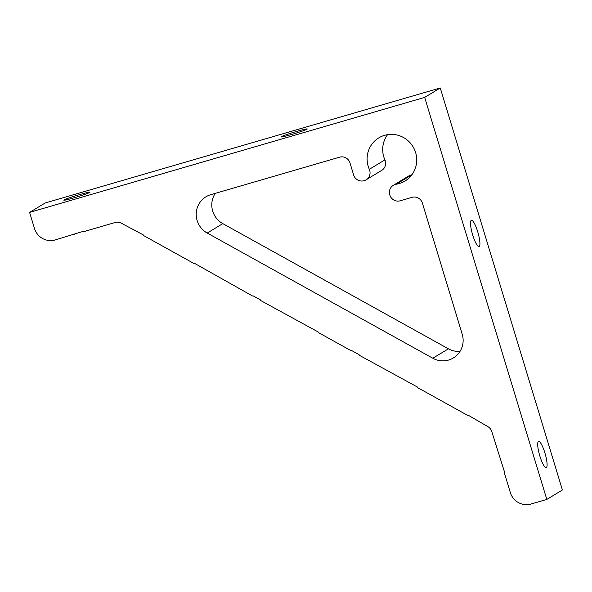 <?xml version="1.0" encoding="UTF-8"?>
<svg xmlns="http://www.w3.org/2000/svg" width="592" height="592" viewBox="0 0 592 592"><rect width="100%" height="100%" fill="white"/><g stroke="black" fill="none" stroke-linecap="round" stroke-linejoin="round"><path stroke-width="0.89" d="M307.026 129.197A13.675 0.747 163.1 0 1 293.025 134.066A13.675 0.747 163.1 0 1 281.104 136.915A13.675 0.747 163.1 0 1 281.348 136.671A13.675 0.747 163.1 0 1 295.349 131.809A13.675 0.747 163.1 0 1 307.27 128.96A13.675 0.747 163.1 0 1 307.026 129.197M89.74 192.444A13.675 0.747 163.1 0 1 75.739 197.314A13.675 0.747 163.1 0 1 63.818 200.163A13.675 0.747 163.1 0 1 64.062 199.926A13.675 0.747 163.1 0 1 78.063 195.057A13.675 0.747 163.1 0 1 89.984 192.208A13.675 0.747 163.1 0 1 89.74 192.444M479.18 246.464A13.675 2.864 -106.2 0 1 479.032 246.524A13.675 2.864 -106.2 0 1 472.571 234.565A13.675 2.864 -106.2 0 1 471.239 220.328A13.675 2.864 -106.2 0 1 471.387 220.268A13.675 2.864 -106.2 0 1 477.855 232.227A13.675 2.864 -106.2 0 1 479.18 246.464M546.364 467.576A13.675 2.864 -106.2 0 1 546.216 467.643A13.675 2.864 -106.2 0 1 539.749 455.677A13.675 2.864 -106.2 0 1 538.424 441.447A13.675 2.864 -106.2 0 1 538.572 441.38A13.675 2.864 -106.2 0 1 545.032 453.346A13.675 2.864 -106.2 0 1 546.364 467.576M411.854 174.803A25.249 24.649 58.8 0 1 411.81 174.81A8.414 8.214 -121.2 0 0 408.894 175.876L393.31 185.303A8.414 8.214 -121.2 0 0 389.758 194.805L389.839 195.057A8.414 8.214 -121.2 0 0 400.185 200.799L412.032 197.343A8.414 8.214 58.8 0 1 422.377 203.086L462.219 334.206A21.038 20.542 58.8 0 1 453.354 357.96A21.038 20.542 58.8 0 1 432.811 358.241L207.23 233.048A21.038 20.542 58.8 0 1 196.218 215.051A21.038 20.542 58.8 0 1 205.986 196.766A21.038 20.542 58.8 0 1 210.774 194.672L339.623 157.161A8.414 8.214 58.8 0 1 349.968 162.904L353.631 174.966A8.414 8.214 -121.2 0 0 363.976 180.701L364.228 180.634A8.414 8.214 -121.2 0 0 369.319 169.305A25.249 24.649 58.8 0 1 378.85 137.84A25.249 24.649 58.8 0 1 384.593 135.324A25.249 24.649 58.8 0 1 414.496 149.532A25.249 24.649 58.8 0 1 404.987 181.048A25.249 24.649 58.8 0 1 399.245 183.564A25.249 24.649 58.8 0 1 396.226 184.238A8.414 8.214 -121.2 0 0 393.31 185.303M366.137 179.79L381.722 170.363A8.414 8.214 -121.2 0 0 384.904 159.877A25.249 24.649 58.8 0 1 387.568 134.658M82.71 231.509L55.174 239.96A16.835 16.435 58.8 0 1 34.484 228.482L29.6 212.395L424.671 97.399L546.816 499.426L531.009 504.029A16.835 16.435 58.8 0 1 510.326 492.544L504.34 472.845L504.613 472.327L491.789 431.553A8.414 8.214 -121.2 0 0 487.749 426.543L468.812 415.554L468.25 415.717L417.782 387.708L417.604 387.138L359.263 355.237L359.092 354.667L351.774 350.612L351.219 350.775L319.036 332.911L318.859 332.341L260.517 300.44L260.347 299.87L253.028 295.808L252.473 295.97L194.516 263.336L193.954 263.499L143.486 235.49L143.316 234.92L121.412 223.243A8.414 8.214 -121.2 0 0 115.114 222.511L83.228 231.798L82.71 231.509M29.6 212.395L45.184 202.975L440.256 87.971L562.4 489.998L546.816 499.426M460.014 351.382A21.038 20.542 58.8 0 1 448.403 348.814L222.814 223.621A21.038 20.542 58.8 0 1 215.273 193.355M440.256 87.971L424.671 97.399M75.924 233.485L74.533 234.328M411.81 174.81L396.226 184.238M384.904 159.877L369.319 169.305M222.814 223.621L207.23 233.048M448.403 348.814L432.811 358.241"/></g></svg>
